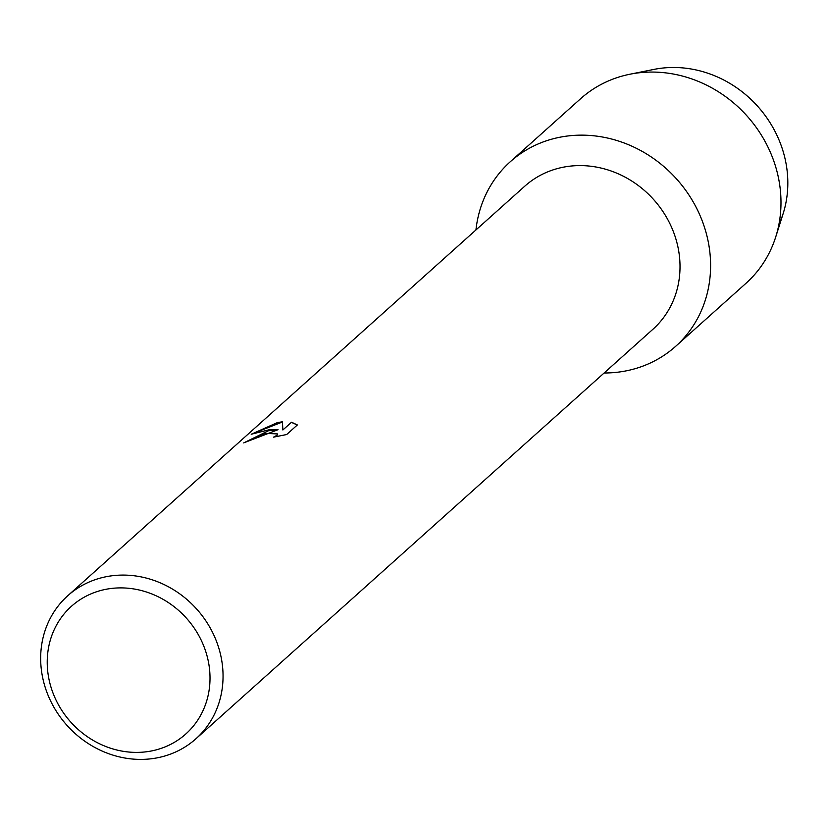 <?xml version="1.0" encoding="UTF-8"?>
<svg xmlns="http://www.w3.org/2000/svg" width="828" height="828" viewBox="0 0 828 828"><rect width="100%" height="100%" fill="white"/><g stroke="black" fill="none" stroke-linecap="round" stroke-linejoin="round"><path stroke-width="1.24" d="M653.199 69.562A109.772 99.567 48.1 0 1 761.646 110.962A109.772 99.567 48.1 0 1 778.869 224.657M67.772 595.725L524.724 186.238A96.038 87.106 48.1 0 1 562.233 167.411A96.038 87.106 48.1 0 1 667.151 218.426A96.038 87.106 48.1 0 1 652.909 329.275L195.946 738.762A96.038 87.106 48.1 0 1 158.448 757.589A96.038 87.106 48.1 0 1 53.53 706.563A96.038 87.106 48.1 0 1 67.772 595.725A96.038 87.106 48.1 0 1 105.27 576.899A96.038 87.106 48.1 0 1 210.188 627.924A96.038 87.106 48.1 0 1 195.946 738.762M558.621 137.489A123.91 112.401 48.1 0 1 705.487 230.557A123.91 112.401 48.1 0 1 627.241 370.644A123.91 112.401 48.1 0 1 604.119 372.993A123.91 112.401 48.1 0 0 627.241 370.644A123.91 112.401 48.1 0 0 675.627 346.352A123.91 112.401 48.1 0 0 693.999 203.326A123.91 112.401 48.1 0 0 558.621 137.489A123.91 112.401 48.1 0 0 475.945 229.956A123.91 112.401 48.1 0 1 510.234 161.781A123.91 112.401 48.1 0 1 558.621 137.489M268.303 430.808L278.053 429.68L269.586 429.649L251.194 434.255L277.525 422.539L282.441 421.804L282.865 429.98L291.528 422.218L297.356 424.95L286.664 434.534L273.561 437.143L276.894 435.362L277.546 433.924L265.436 433.375L254.786 437.629L251.536 439.803A96.038 87.106 -131.9 0 0 243.701 442.918L268.303 430.808M104.887 589.515A85.708 77.739 48.1 0 1 206.472 653.882A85.708 77.739 48.1 0 1 152.352 750.779A85.708 77.739 48.1 0 1 50.767 686.412A85.708 77.739 48.1 0 1 104.887 589.515M244.301 442.638L278.053 429.68M277.566 434.017L276.945 435.559L274.534 436.967M297.273 425.023L291.58 422.415M291.528 422.218L282.865 429.98M282.451 422.001L252.364 433.737M510.234 161.781L580.625 98.708A123.91 112.401 48.1 0 1 629.011 74.416A123.91 112.401 48.1 0 1 629.86 74.241A123.91 112.401 48.1 0 1 747.032 115.982A123.91 112.401 48.1 0 1 775.712 237.005A123.91 112.401 48.1 0 1 746.018 283.269L675.627 346.352M629.86 74.241L653.944 69.407A109.772 99.567 48.1 0 1 757.744 106.377A109.772 99.567 48.1 0 1 783.153 213.593L775.712 237.005"/></g></svg>

